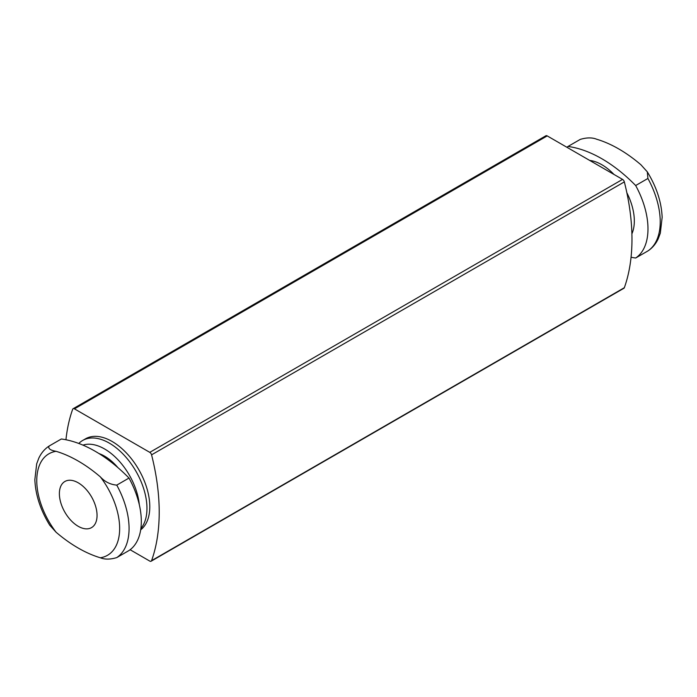 <?xml version="1.0" encoding="UTF-8"?>
<svg xmlns="http://www.w3.org/2000/svg" width="697" height="697" viewBox="0 0 697 697"><rect width="100%" height="100%" fill="white"/><g stroke="black" fill="none" stroke-linecap="round" stroke-linejoin="round"><path stroke-width="1.05" d="M631.055 257.237A133.188 76.897 60 0 0 635.664 258.012A65.257 37.682 -120 0 0 635.664 185.533L647.905 178.467L647.304 171.845L640.918 164.771A133.188 76.897 -120 0 0 596.658 139.226C592.145 137.414 586.674 137.475 580.244 139.4L568.003 146.466A65.257 37.682 -120 0 0 566.888 147.267M568.003 146.466A133.188 76.897 60 0 1 635.664 185.533M49.095 446.054L48.86 446.202C44.538 449.121 41.193 453.102 38.805 458.164L36.688 463.81L34.85 479.649C35.477 494.835 40.435 510.012 49.705 525.155L56.082 532.229A133.188 76.897 60 0 0 100.342 557.774C104.855 559.586 110.326 559.525 116.756 557.6L128.997 550.534A65.257 37.682 -120 0 0 128.997 478.055A133.188 76.897 -120 0 0 61.336 438.988L49.095 446.054C47.91 448.519 50.236 450.279 56.082 451.316A133.188 76.897 60 0 1 100.342 476.87C104.829 481.793 110.3 484.546 116.756 485.121L128.997 478.055M78.212 482.803A26.634 15.378 60 0 1 95.62 506.275A26.634 15.378 60 0 1 91.534 527.62A26.634 15.378 60 0 1 78.212 526.296A26.634 15.378 60 0 1 60.813 502.825A26.634 15.378 60 0 1 64.899 481.479A26.634 15.378 60 0 1 78.212 482.803M130.112 549.733L149.785 561.094A2.666 1.542 -120 0 0 151.118 561.224L623.885 288.279A2.666 1.542 -120 0 0 624.338 287.704A199.778 115.345 -120 0 0 624.338 181.9A2.666 1.542 -120 0 0 622.552 179.399L547.215 135.906A2.666 1.542 -120 0 0 545.882 135.776L73.115 408.721A2.666 1.542 -120 0 0 72.662 409.296A199.778 115.345 -120 0 0 65.945 439.763M151.118 561.224A2.666 1.542 -120 0 0 151.571 560.658A199.778 115.345 -120 0 0 151.571 454.845A2.666 1.542 -120 0 0 149.785 452.353L74.448 408.851A2.666 1.542 -120 0 0 73.115 408.721M140.681 529.825A53.277 30.755 -120 0 0 137.736 467.87A53.277 30.755 -120 0 0 85.478 438.84L82.655 440.469A53.277 30.755 -120 0 0 78.796 443.466M647.295 171.845C656.565 186.988 661.523 202.165 662.15 217.351L660.312 233.19L658.195 238.836C655.807 243.898 652.462 247.879 648.14 250.798L647.905 250.946A65.257 37.682 -120 0 0 647.905 178.467M635.664 258.012L647.905 250.946M140.864 528.561A53.277 30.755 -120 0 0 133.014 466.511A53.277 30.755 -120 0 0 82.655 440.469M139.295 504.672A49.426 28.542 -120 0 0 117.985 459.785A49.426 28.542 -120 0 0 82.96 445.13M117.837 467.548A40.618 23.454 -120 0 0 99 453.564M631.891 233.835A45.95 26.53 -120 0 0 626.856 192.747M613.979 174.45A45.95 26.53 -120 0 0 589.688 160.432M116.756 557.6A65.257 37.682 -120 0 0 116.756 485.121M56.082 451.316A58.6 33.831 -120 0 0 56.082 532.229M100.342 557.774A58.6 33.831 -120 0 0 100.342 476.87M74.448 408.851L547.215 135.906M149.785 452.353L622.552 179.399M151.571 560.658L624.338 287.704M151.571 454.845L624.338 181.9"/></g></svg>
